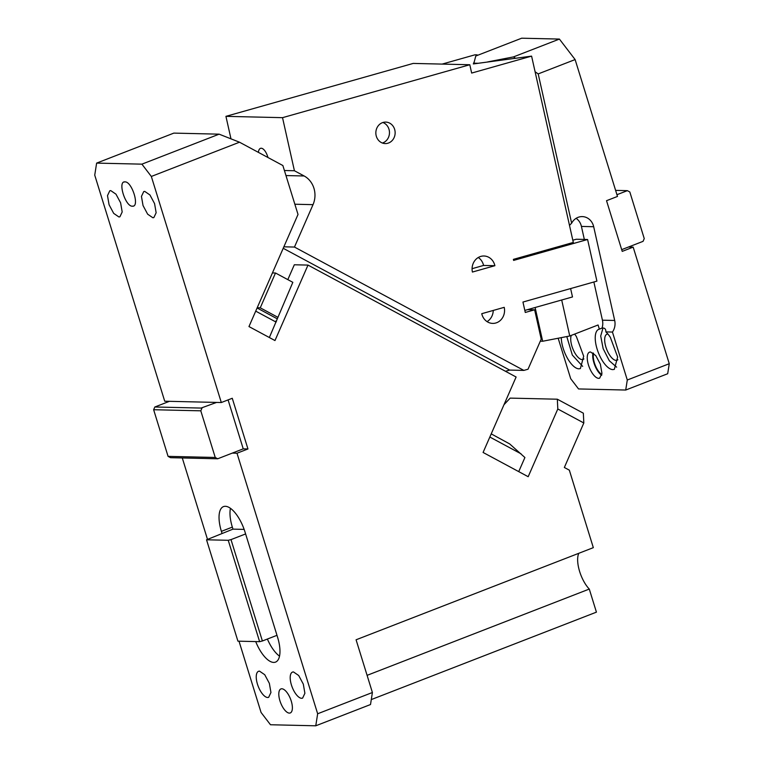 <?xml version="1.0" encoding="UTF-8"?>
<svg xmlns="http://www.w3.org/2000/svg" width="764" height="764" viewBox="0 0 764 764"><rect width="100%" height="100%" fill="white"/><g stroke="black" fill="none" stroke-linecap="round" stroke-linejoin="round"><path stroke-width="1.15" d="M491.223 433.876L509.664 443.913L524.906 457.521L518.727 471.627M239.504 142.209L151.329 176.455L141.903 164.155L219.125 134.168L239.504 142.209L282.871 165.53L298.017 214.455L248.968 326.562L274.983 340.553L307.997 265.089L516.111 377.005L483.087 452.46L528.182 476.707L557.806 408.988L557.328 399.209L510.161 398.111L503.982 404.719M219.125 134.168L173.858 133.108L96.627 163.104L141.903 164.155M96.627 163.104L94.736 175.137L164.718 401.215L221.312 402.532L151.329 176.455M132.449 206.204C125.382 206.786 117.379 180.953 124.914 181.88C131.981 181.297 139.984 207.13 132.449 206.204L133.347 206.06M124.016 182.033L124.914 181.88M152.876 217.759L147.653 214.187L143.03 205.545L141.455 196.396L143.747 191.563L144.721 191.392L149.945 194.963L154.567 203.606L156.142 212.755L153.85 217.587L152.876 217.759M118.926 216.966L113.702 213.395L109.08 204.762L107.495 195.613L109.787 190.771L110.761 190.608L115.985 194.18L120.607 202.813L122.192 211.962L119.9 216.804L118.926 216.966M216.594 402.418L201.056 408.072L154.834 406.992L169.436 401.32M202.002 408.091L200.798 410.822L153.64 409.724L154.834 406.992M200.798 410.822L215.238 457.464L168.07 456.366L153.64 409.724M215.238 457.464L217.692 458.782L170.525 457.684L168.07 456.366M182.281 457.951L207.397 539.078M239.008 641.197L261.059 712.449L270.485 724.749L315.761 725.8L370.511 704.542L372.402 692.509L356.081 639.783L593.322 547.654L569.333 470.156L564.348 467.482L583.82 422.979L557.806 408.988M557.328 399.209L583.343 413.19L583.82 422.979M367.092 675.347L589.283 589.063A22.557 9.283 68.8 0 1 578.816 553.289M289.355 713.108A12.893 5.3 68.8 0 1 280.273 701.839A12.893 5.3 68.8 0 1 280.932 688.927A12.893 5.3 68.8 0 1 281.83 688.775A12.893 5.3 68.8 0 1 290.912 700.044A12.893 5.3 68.8 0 1 290.263 712.955A12.893 5.3 68.8 0 1 289.355 713.108M255.72 641.588A26.855 11.049 -111.2 0 0 273.665 662.417A26.855 11.049 -111.2 0 0 275.546 662.101A26.855 11.049 -111.2 0 0 277.609 637.348L276.988 635.323L262.386 640.986L231.005 539.613L228.235 540.291L206.538 539.795L232.972 529.137L244.136 529.395M231.005 539.613L245.607 533.941L244.977 531.916A26.855 11.049 -111.2 0 0 225.342 506.293A26.855 11.049 -111.2 0 0 223.47 506.608A26.855 11.049 -111.2 0 0 221.398 531.362L222.018 533.387M267.381 639.048A26.855 11.049 -111.2 0 0 279.528 656.142M228.083 399.897L243.238 448.86L247.956 448.965L237.002 453.224L317.652 713.767L372.402 692.509M221.312 402.532L232.266 398.273L247.956 448.965M243.238 448.86L232.285 453.109L237.002 453.224M276.988 635.323L245.607 533.941M262.386 640.986L259.617 641.674L228.235 540.291M259.617 641.674L237.929 641.168L206.538 539.795M230.432 508.308A26.855 11.049 -111.2 0 0 232.342 527.112L221.398 531.362M232.972 529.137L232.342 527.112M217.692 458.782L232.285 453.109M269.348 337.526L292.832 282.327L275.489 273.006L260.257 307.825L257.201 307.758M287.818 279.634L294.321 264.774L307.997 265.089M276.444 321.319L275.899 321.023M267.677 697.503A13.962 5.749 68.8 0 1 257.831 685.298A13.962 5.749 68.8 0 1 258.538 671.308A13.962 5.749 68.8 0 1 259.512 671.145L264.736 674.717L269.358 683.35L270.943 692.499L268.651 697.341L267.677 697.503M371.294 699.576L596.426 612.145L589.283 589.063M301.627 698.296A13.962 5.749 68.8 0 1 291.791 686.091A13.962 5.749 68.8 0 1 292.497 672.1A13.962 5.749 68.8 0 1 293.471 671.938L298.695 675.51L303.318 684.143L304.893 693.292L302.601 698.134L301.627 698.296M315.761 725.8L317.652 713.767M478.035 63.278L473.89 63.183L475.781 56.02L521.678 38.2L559.41 39.079L575.12 59.573L617.484 196.434L606.53 200.693L622.221 251.375L633.175 247.125L628.457 247.02L643.059 241.348L644.253 238.607L629.822 191.974L627.368 190.656L616.949 194.705M615.612 190.379L627.368 190.656M558.169 338.232L570.698 378.696L578.549 388.943L625.716 390.041L667.688 373.739L669.264 363.712L633.175 247.125M621.686 249.647L628.457 247.02M569.495 225.37L571.634 223.183A13.427 12.062 91.3 0 1 579.064 217.014A13.427 12.062 91.3 0 1 582.292 216.604A13.427 12.062 91.3 0 1 593.389 225.59A13.427 12.062 91.3 0 1 593.685 226.717L614.686 320.469A13.427 12.062 91.3 0 1 612.441 332.053L627.292 380.014L669.264 363.712M575.12 59.573L538.2 73.907L535.086 71.768M571.634 223.183L538.2 73.907M515.203 58.064L513.513 56.899L559.41 39.079M487.613 61.932L513.513 56.899M473.89 63.183L474.033 63.832M590.524 351.984A13.962 5.749 -111.2 0 0 589.55 352.147A13.962 5.749 -111.2 0 0 588.834 366.137A13.962 5.749 -111.2 0 0 598.68 378.342L599.654 378.18L601.946 373.338L600.361 364.189L595.748 355.556L590.524 351.984M592.998 352.911A13.962 5.749 -111.2 0 0 601.679 375.286M593.618 353.379A12.893 5.3 -111.2 0 0 595.127 364.953A12.893 5.3 -111.2 0 0 601.831 374.522M571.271 335.396A13.962 5.749 -111.2 0 0 573.401 350.122A13.962 5.749 -111.2 0 0 582.158 359.596A13.962 5.749 -111.2 0 0 583.133 359.433A13.962 5.749 -111.2 0 0 583.906 358.946M566.793 336.561L572.331 355.079L582.674 366.367M561.273 337.631A21.478 8.843 -111.2 0 0 567.404 358.192A21.478 8.843 -111.2 0 0 578.873 368.821L580.373 368.573L583.686 356.253L576.381 336.552A21.478 8.843 -111.2 0 0 574.624 334.097M561.693 299.994L569.753 335.988L598.078 324.986L599.368 329.141L602.022 328.109A13.427 12.062 91.3 0 0 602.424 320.183L593.867 282.002M584.336 239.428L581.423 226.43A13.427 12.062 91.3 0 0 581.127 225.304A13.427 12.062 91.3 0 0 576.123 218.323M607.886 334.03A13.962 5.749 -111.2 0 0 606.979 334.193A13.962 5.749 -111.2 0 0 606.263 348.183A13.962 5.749 -111.2 0 0 616.109 360.388A13.962 5.749 -111.2 0 0 617.083 360.226A13.962 5.749 -111.2 0 0 617.866 359.739M602.022 328.109L603.006 328.004L600.705 335.998L603.159 348.68L609.328 360.761L616.624 367.159M599.368 329.141A21.478 8.843 -111.2 0 0 598.785 329.313A21.478 8.843 -111.2 0 0 595.242 336.991A21.478 8.843 -111.2 0 0 600.924 358.211A21.478 8.843 -111.2 0 0 612.833 369.614L614.332 369.356L617.646 357.046L610.341 337.344A21.478 8.843 -111.2 0 0 605.852 331.901L612.441 332.053M603.006 328.004C605.002 328.109 605.947 329.408 605.852 331.901M625.716 390.041L627.292 380.014M535.115 307.51L542.669 341.25L540.301 341.193M569.753 335.988L542.669 341.25M534.638 309.802L541.208 339.12L528.029 369.222L523.846 370.406L294.465 247.058L313.02 204.656A21.478 19.301 91.3 0 0 314.405 190.035A21.478 19.301 91.3 0 0 304.148 175.978L294.417 170.744L282.527 117.666L469.793 64.739L471.665 73.067L531.591 56.125L573.315 242.436L513.389 259.368L513.618 260.409L587.592 239.504L596.913 281.133L522.948 302.047L525.279 312.457L534.638 309.802L527.561 309.64L524.82 310.413M272.433 272.929L275.489 273.006M294.465 247.058L283.864 246.81M505.453 371.275L509.693 370.082L283.215 248.29M376.127 135.476A10.744 9.645 91.3 0 0 385.237 143.575A10.744 9.645 91.3 0 0 394.854 130.186A10.744 9.645 91.3 0 0 385.734 122.097A10.744 9.645 91.3 0 0 376.127 135.476M494.891 265.7L472.419 272.051A12.893 11.575 91.3 0 1 483.956 255.997A12.893 11.575 91.3 0 1 494.891 265.7L483.574 265.442A12.893 11.575 91.3 0 0 478.264 257.506M481.75 313.689A12.893 11.575 91.3 0 0 492.684 323.401A12.893 11.575 91.3 0 0 504.221 307.338L481.75 313.689M572.819 240.221L576.276 239.237L587.592 239.504M472.076 268.689L483.574 265.442M570.612 288.572L572.494 296.948L527.561 309.64M531.591 56.125L473.327 63.937L474.301 61.626M477.28 55.438L477.147 54.855L476.832 55.619M442.146 64.09L474.998 54.807L477.147 54.855M487.06 321.625A12.893 11.575 91.3 0 0 493.238 310.442M382.42 143.03A10.744 9.645 91.3 0 0 389.191 130.052A10.744 9.645 91.3 0 0 382.898 122.507M267.963 157.518A10.744 4.546 -105.8 0 0 261.221 148.235A10.744 4.546 -105.8 0 0 260.639 148.302A10.744 4.546 -105.8 0 0 258.375 152.361M284.418 170.515L294.417 170.744M230.976 138.838L225.934 116.348L282.527 117.666M225.934 116.348L413.2 63.422L469.793 64.739M260.257 307.825L277.599 317.156M509.693 370.082L523.846 370.406M521.077 453.845L489.839 437.037M276.1 322.102L255.72 311.139M602.424 320.183L614.686 320.469M593.685 226.717L581.423 226.43M294.856 204.227L313.02 204.656M285.975 175.558L304.148 175.978M276.94 318.645L257.096 307.978"/></g></svg>
